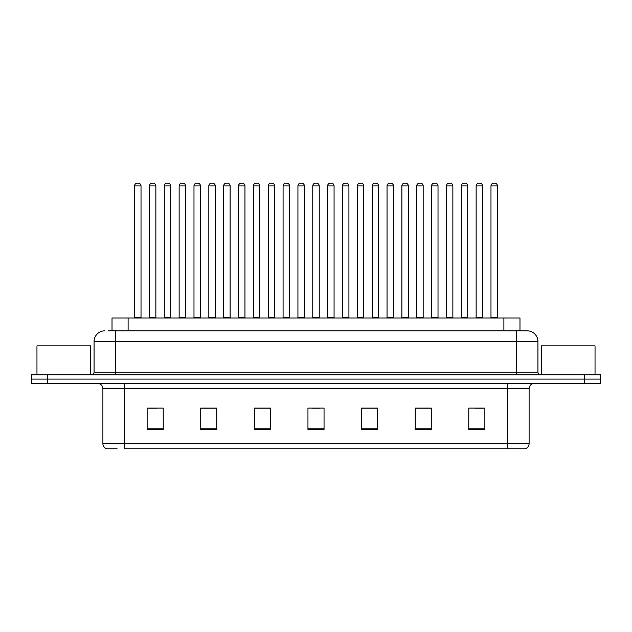 <?xml version="1.0" encoding="UTF-8"?>
<svg xmlns="http://www.w3.org/2000/svg" width="632" height="632" viewBox="0 0 632 632"><rect width="100%" height="100%" fill="white"/><g stroke="black" fill="none" stroke-linecap="round" stroke-linejoin="round"><path stroke-width="0.95" d="M112.022 330.852L112.022 317.983L519.978 317.983L519.978 330.852M117.094 448.791L107.029 448.791M529.103 443.648C528.952 446.216 527.665 447.93 525.239 448.791L507.654 448.791L507.654 443.648L529.103 443.648L529.103 388.751A5.364 5.364 0 0 1 534.459 383.387M106.761 448.791A5.364 5.364 0 0 1 102.898 443.648L102.898 388.751C102.582 385.496 100.796 383.703 97.541 383.387M47.684 374.808L600.4 374.808L600.4 379.097L31.6 379.097L31.6 383.387L47.684 383.387L47.684 379.097L31.6 379.097L31.6 374.808L47.684 374.808L47.684 379.097L600.4 379.097L600.4 383.387L47.684 383.387M484.87 429.547L484.87 408.098L468.786 408.098L468.786 429.547L484.87 429.547M431.261 429.547L431.261 408.098L415.177 408.098L415.177 429.547L431.261 429.547M377.652 429.547L377.652 408.098L361.567 408.098L361.567 429.547L377.652 429.547M163.214 429.547L163.214 408.098L147.13 408.098L147.13 429.547L163.214 429.547M216.823 429.547L216.823 408.098L200.739 408.098L200.739 429.547L216.823 429.547M270.433 429.547L270.433 408.098L254.348 408.098L254.348 429.547L270.433 429.547M324.042 429.547L324.042 408.098L307.958 408.098L307.958 429.547L324.042 429.547M507.654 448.791L124.346 448.791L124.346 443.648L507.654 443.648L507.654 388.751L102.898 388.751M430.779 408.209L423.969 408.209M415.927 408.209L431.261 408.209M475.327 408.209L483.369 408.209M267.431 408.209L260.621 408.209M200.739 408.209L216.073 408.209M208.031 408.209L201.221 408.209M148.631 408.209L156.673 408.209M371.379 408.209L364.569 408.209M311.979 408.209L320.021 408.209M270.433 408.209L254.348 408.209M377.652 408.209L361.567 408.209M108.775 330.852L523.47 330.852M108.53 330.852L115.498 330.852L115.498 341.572L94.057 341.572L94.057 372.13A2.678 2.678 0 0 1 91.371 374.808M104.778 330.852A10.72 10.72 0 0 0 94.057 341.572M527.222 330.852A10.72 10.72 0 0 1 537.943 341.572L516.502 341.572L516.502 330.852L527.056 330.852M537.943 341.572L537.943 372.13C538.085 373.741 538.985 374.634 540.629 374.808M141.015 185.887L134.584 185.887A2.678 2.678 0 0 1 137.263 183.209L138.337 183.209A2.678 2.678 0 0 1 141.015 185.887L141.015 317.446A0.537 0.537 0 0 0 141.552 317.983M134.584 185.887L134.584 317.446A0.537 0.537 0 0 1 134.047 317.983M138.337 183.209L137.263 183.209M149.436 185.887A2.678 2.678 0 0 1 152.115 183.209L153.189 183.209A2.678 2.678 0 0 1 155.867 185.887L149.436 185.887L149.436 317.446A0.537 0.537 0 0 1 148.899 317.983M155.867 185.887L155.867 317.446A0.537 0.537 0 0 0 156.404 317.983M153.189 183.209L152.115 183.209M170.719 185.887L164.28 185.887A2.678 2.678 0 0 1 166.966 183.209L168.033 183.209A2.678 2.678 0 0 1 170.719 185.887L170.719 317.446A0.537 0.537 0 0 0 171.256 317.983M164.28 185.887L164.28 317.446A0.537 0.537 0 0 1 163.751 317.983M168.033 183.209L166.966 183.209M200.415 185.887L193.985 185.887A2.678 2.678 0 0 1 196.663 183.209L197.737 183.209A2.678 2.678 0 0 1 200.415 185.887L200.415 317.446A0.537 0.537 0 0 0 200.952 317.983M193.985 185.887L193.985 317.446A0.537 0.537 0 0 1 193.447 317.983M197.737 183.209L196.663 183.209M230.119 185.887L223.681 185.887A2.678 2.678 0 0 1 226.367 183.209L227.433 183.209A2.678 2.678 0 0 1 230.119 185.887L230.119 317.446A0.537 0.537 0 0 0 230.656 317.983M223.681 185.887L223.681 317.446A0.537 0.537 0 0 1 223.151 317.983M227.433 183.209L226.367 183.209M259.815 185.887L253.385 185.887A2.678 2.678 0 0 1 256.063 183.209L257.137 183.209A2.678 2.678 0 0 1 259.815 185.887L259.815 317.446A0.537 0.537 0 0 0 260.352 317.983M253.385 185.887L253.385 317.446A0.537 0.537 0 0 1 252.847 317.983M257.137 183.209L256.063 183.209M179.133 185.887A2.678 2.678 0 0 1 181.819 183.209L182.885 183.209A2.678 2.678 0 0 1 185.571 185.887L179.133 185.887L179.133 317.446A0.537 0.537 0 0 1 178.595 317.983M185.571 185.887L185.571 317.446A0.537 0.537 0 0 0 186.1 317.983M182.885 183.209L181.819 183.209M208.837 185.887A2.678 2.678 0 0 1 211.515 183.209L212.589 183.209A2.678 2.678 0 0 1 215.267 185.887L208.837 185.887L208.837 317.446A0.537 0.537 0 0 1 208.299 317.983M215.267 185.887L215.267 317.446A0.537 0.537 0 0 0 215.804 317.983M212.589 183.209L211.515 183.209M238.533 185.887A2.678 2.678 0 0 1 241.211 183.209L242.285 183.209A2.678 2.678 0 0 1 244.963 185.887L238.533 185.887L238.533 317.446A0.537 0.537 0 0 1 237.995 317.983M244.963 185.887L244.963 317.446A0.537 0.537 0 0 0 245.5 317.983M242.285 183.209L241.211 183.209M90.574 374.808L90.574 345.862L36.964 345.862L36.964 374.808M595.036 374.808L595.036 345.862L541.427 345.862L541.427 374.808M289.519 185.887L283.081 185.887A2.678 2.678 0 0 1 285.767 183.209L286.833 183.209A2.678 2.678 0 0 1 289.519 185.887L289.519 317.446A0.537 0.537 0 0 0 290.056 317.983M283.081 185.887L283.081 317.446A0.537 0.537 0 0 1 282.551 317.983M286.833 183.209L285.767 183.209M319.215 185.887L312.785 185.887A2.678 2.678 0 0 1 315.463 183.209L316.537 183.209A2.678 2.678 0 0 1 319.215 185.887L319.215 317.446A0.537 0.537 0 0 0 319.752 317.983M312.785 185.887L312.785 317.446A0.537 0.537 0 0 1 312.248 317.983M316.537 183.209L315.463 183.209M348.919 185.887L342.481 185.887A2.678 2.678 0 0 1 345.167 183.209L346.233 183.209A2.678 2.678 0 0 1 348.919 185.887L348.919 317.446A0.537 0.537 0 0 0 349.449 317.983M342.481 185.887L342.481 317.446A0.537 0.537 0 0 1 341.944 317.983M346.233 183.209L345.167 183.209M268.237 185.887A2.678 2.678 0 0 1 270.915 183.209L271.989 183.209A2.678 2.678 0 0 1 274.667 185.887L268.237 185.887L268.237 317.446A0.537 0.537 0 0 1 267.699 317.983M274.667 185.887L274.667 317.446A0.537 0.537 0 0 0 275.204 317.983M271.989 183.209L270.915 183.209M297.933 185.887A2.678 2.678 0 0 1 300.611 183.209L301.685 183.209A2.678 2.678 0 0 1 304.363 185.887L297.933 185.887L297.933 317.446A0.537 0.537 0 0 1 297.396 317.983M304.363 185.887L304.363 317.446A0.537 0.537 0 0 0 304.901 317.983M301.685 183.209L300.611 183.209M327.637 185.887A2.678 2.678 0 0 1 330.315 183.209L331.389 183.209A2.678 2.678 0 0 1 334.067 185.887L327.637 185.887L327.637 317.446A0.537 0.537 0 0 1 327.1 317.983M334.067 185.887L334.067 317.446A0.537 0.537 0 0 0 334.605 317.983M331.389 183.209L330.315 183.209M378.615 185.887L372.185 185.887A2.678 2.678 0 0 1 374.863 183.209L375.937 183.209A2.678 2.678 0 0 1 378.615 185.887L378.615 317.446A0.537 0.537 0 0 0 379.153 317.983M372.185 185.887L372.185 317.446A0.537 0.537 0 0 1 371.648 317.983M375.937 183.209L374.863 183.209M408.319 185.887L401.881 185.887A2.678 2.678 0 0 1 404.567 183.209L405.633 183.209A2.678 2.678 0 0 1 408.319 185.887L408.319 317.446A0.537 0.537 0 0 0 408.849 317.983M401.881 185.887L401.881 317.446A0.537 0.537 0 0 1 401.344 317.983M405.633 183.209L404.567 183.209M438.016 185.887L431.585 185.887A2.678 2.678 0 0 1 434.263 183.209L435.337 183.209A2.678 2.678 0 0 1 438.016 185.887L438.016 317.446A0.537 0.537 0 0 0 438.553 317.983M431.585 185.887L431.585 317.446A0.537 0.537 0 0 1 431.048 317.983M435.337 183.209L434.263 183.209M467.719 185.887L461.281 185.887A2.678 2.678 0 0 1 463.967 183.209L465.034 183.209A2.678 2.678 0 0 1 467.719 185.887L467.719 317.446A0.537 0.537 0 0 0 468.249 317.983M461.281 185.887L461.281 317.446A0.537 0.537 0 0 1 460.744 317.983M465.034 183.209L463.967 183.209M497.416 185.887L490.985 185.887A2.678 2.678 0 0 1 493.663 183.209L494.738 183.209A2.678 2.678 0 0 1 497.416 185.887L497.416 317.446A0.537 0.537 0 0 0 497.953 317.983M490.985 185.887L490.985 317.446A0.537 0.537 0 0 1 490.448 317.983M494.738 183.209L493.663 183.209M357.333 185.887A2.678 2.678 0 0 1 360.011 183.209L361.085 183.209A2.678 2.678 0 0 1 363.763 185.887L357.333 185.887L357.333 317.446A0.537 0.537 0 0 1 356.796 317.983M363.763 185.887L363.763 317.446A0.537 0.537 0 0 0 364.301 317.983M361.085 183.209L360.011 183.209M387.037 185.887A2.678 2.678 0 0 1 389.715 183.209L390.789 183.209A2.678 2.678 0 0 1 393.467 185.887L387.037 185.887L387.037 317.446A0.537 0.537 0 0 1 386.5 317.983M393.467 185.887L393.467 317.446A0.537 0.537 0 0 0 394.005 317.983M390.789 183.209L389.715 183.209M416.733 185.887A2.678 2.678 0 0 1 419.411 183.209L420.485 183.209A2.678 2.678 0 0 1 423.163 185.887L416.733 185.887L416.733 317.446A0.537 0.537 0 0 1 416.196 317.983M423.163 185.887L423.163 317.446A0.537 0.537 0 0 0 423.701 317.983M420.485 183.209L419.411 183.209M446.429 185.887A2.678 2.678 0 0 1 449.115 183.209L450.182 183.209A2.678 2.678 0 0 1 452.868 185.887L446.429 185.887L446.429 317.446A0.537 0.537 0 0 1 445.9 317.983M452.868 185.887L452.868 317.446A0.537 0.537 0 0 0 453.405 317.983M450.182 183.209L449.115 183.209M476.133 185.887A2.678 2.678 0 0 1 478.811 183.209L479.886 183.209A2.678 2.678 0 0 1 482.564 185.887L476.133 185.887L476.133 317.446A0.537 0.537 0 0 1 475.596 317.983M482.564 185.887L482.564 317.446A0.537 0.537 0 0 0 483.101 317.983M479.886 183.209L478.811 183.209M128.106 330.852L128.106 317.983M503.894 330.852L503.894 317.983M507.654 383.387L507.654 388.751L529.103 388.751M102.898 443.648L124.346 443.648L124.346 383.387M584.316 383.387L584.316 374.808M324.042 428.804L307.958 428.804M270.433 428.804L254.348 428.804M216.823 428.804L200.739 428.804M163.214 428.804L147.13 428.804M377.652 428.804L361.567 428.804M431.261 428.804L415.177 428.804M484.87 428.804L468.786 428.804M115.498 374.808L115.498 372.13L537.943 372.13M94.057 372.13L115.498 372.13L115.498 341.572L516.502 341.572L516.502 374.808M134.584 317.446L141.015 317.446M149.436 317.446L155.867 317.446M164.28 317.446L170.719 317.446M193.985 317.446L200.415 317.446M223.681 317.446L230.119 317.446M253.385 317.446L259.815 317.446M179.133 317.446L185.571 317.446M208.837 317.446L215.267 317.446M238.533 317.446L244.963 317.446M283.081 317.446L289.519 317.446M312.785 317.446L319.215 317.446M342.481 317.446L348.919 317.446M268.237 317.446L274.667 317.446M297.933 317.446L304.363 317.446M327.637 317.446L334.067 317.446M372.185 317.446L378.615 317.446M401.881 317.446L408.319 317.446M431.585 317.446L438.016 317.446M461.281 317.446L467.719 317.446M490.985 317.446L497.416 317.446M357.333 317.446L363.763 317.446M387.037 317.446L393.467 317.446M416.733 317.446L423.163 317.446M446.429 317.446L452.868 317.446M476.133 317.446L482.564 317.446"/></g></svg>

